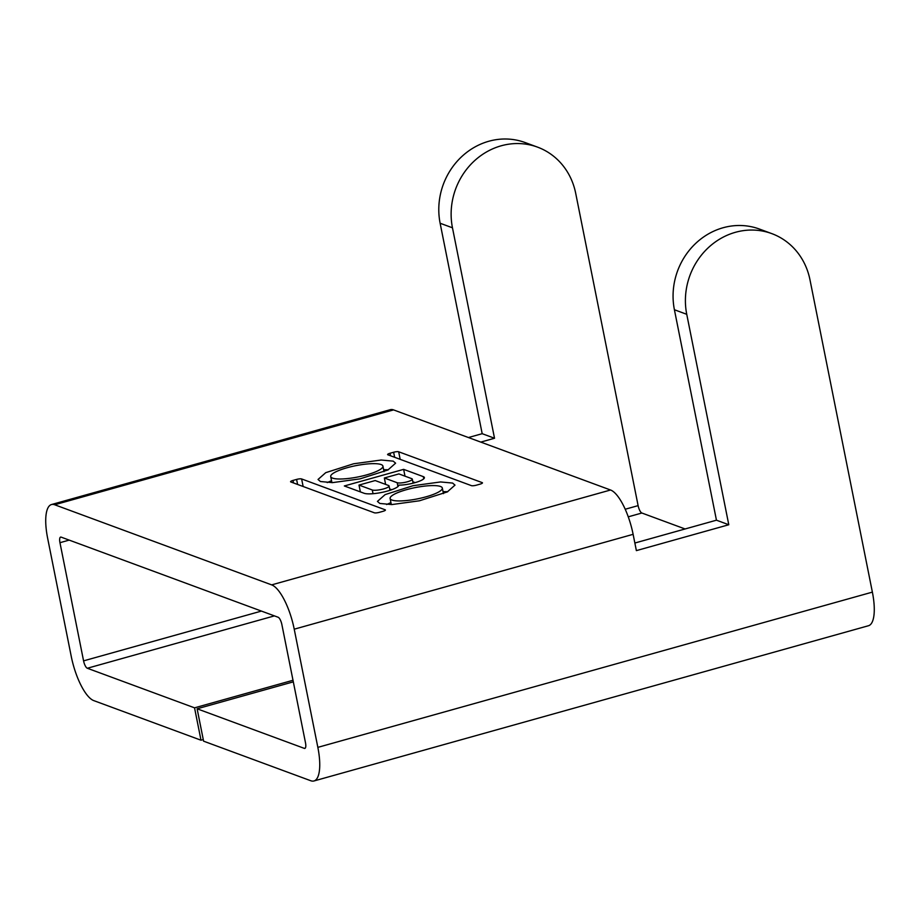 <?xml version="1.0" encoding="UTF-8"?>
<svg xmlns="http://www.w3.org/2000/svg" width="920" height="920" viewBox="0 0 920 920"><rect width="100%" height="100%" fill="white"/><g stroke="black" fill="none" stroke-linecap="round" stroke-linejoin="round"><path stroke-width="1.38" d="M468.429 437.541L482.183 433.688L440.128 223.249A67.632 62.295 -69.7 0 1 488.807 141.254A67.632 62.295 -69.7 0 1 525.17 142.565L537.51 147.119A67.632 62.295 -69.7 0 1 575.702 193.315L638.112 505.632A6.762 2.185 -105.6 0 0 641.872 513.015L685.078 528.966M480.78 442.094L494.523 438.253L452.467 227.803A67.632 62.295 -69.7 0 1 501.147 145.809A67.632 62.295 -69.7 0 1 537.51 147.119M347.093 467.739A26.622 5.75 -11.3 0 0 330.705 476.548A26.622 5.75 -11.3 0 0 366.539 474.916A26.622 5.75 -11.3 0 0 382.927 466.106A26.622 5.75 -11.3 0 0 347.093 467.739M320.424 481.516L332.453 482.632L360.042 478.86L387.895 469.993L395.6 463.185L393.208 461.138L381.179 460.023L353.591 463.784L325.737 472.661L318.032 479.469L320.424 481.516M406.502 489.67A26.622 5.75 -11.3 0 0 390.103 498.479A26.622 5.75 -11.3 0 0 425.937 496.846A26.622 5.75 -11.3 0 0 442.324 488.037A26.622 5.75 -11.3 0 0 406.502 489.67M379.822 503.447L391.851 504.562L419.44 500.791L447.292 491.924L454.997 485.116L452.605 483.069L440.577 481.953L412.999 485.714L385.147 494.592L377.43 501.4L379.822 503.447M203.274 739.577L201.008 740.209L93.805 700.626A40.572 13.133 74.4 0 1 71.231 656.317L47.621 538.142A40.572 13.133 74.4 0 1 51.497 504.539A40.572 13.133 74.4 0 1 54.671 504.758L271.653 584.878A40.572 13.133 74.4 0 1 294.227 629.188L317.848 747.362A40.572 13.133 74.4 0 1 313.973 780.965A40.572 13.133 74.4 0 1 310.799 780.746L203.584 741.163L197.121 708.791L293.319 681.858M293.008 680.271L194.545 707.836L87.331 668.254A6.762 2.185 74.4 0 1 83.57 660.87L59.961 542.697A6.762 2.185 74.4 0 1 60.605 537.096A6.762 2.185 74.4 0 1 61.134 537.13L278.127 617.251A6.762 2.185 74.4 0 1 281.888 624.634L305.497 742.808A6.762 2.185 74.4 0 1 304.853 748.408A6.762 2.185 74.4 0 1 304.324 748.374L197.121 708.791M313.973 780.965L868.503 625.726A40.572 13.133 -105.6 0 0 872.378 592.123L809.98 279.806A67.632 62.295 110.3 0 0 771.776 233.611L759.437 229.057A67.632 62.295 110.3 0 0 695.543 243.547A67.632 62.295 110.3 0 0 674.406 309.741L716.45 520.191L634.857 543.03M771.776 233.611A67.632 62.295 110.3 0 0 707.882 248.101A67.632 62.295 110.3 0 0 686.745 314.306L728.789 524.745L636.375 550.62L633.121 534.324A40.572 13.133 -105.6 0 0 610.546 490.003L393.553 409.894A40.572 13.133 -105.6 0 0 390.379 409.664L51.497 504.539M382.996 511.324A3.944 0.851 -11.3 0 0 385.422 510.013A3.944 0.851 -11.3 0 0 385.147 509.784L301.622 478.952A3.944 0.851 -11.3 0 0 296.596 479.423L292.997 480.424A3.944 0.851 -11.3 0 0 290.57 481.735A3.944 0.851 -11.3 0 0 290.846 481.965L374.359 512.797A3.944 0.851 -11.3 0 0 379.397 512.325L382.996 511.324M471.408 485.633A3.944 0.851 -11.3 0 0 476.445 485.162L480.033 484.15A3.944 0.851 -11.3 0 0 482.459 482.85A3.944 0.851 -11.3 0 0 482.195 482.62L398.671 451.777A3.944 0.851 -11.3 0 0 393.633 452.249L390.046 453.261A3.944 0.851 -11.3 0 0 387.607 454.56A3.944 0.851 -11.3 0 0 387.883 454.802L471.408 485.633M423.303 476.629L403.638 469.361L344.333 485.967L364.101 493.269A18.342 3.956 -11.3 0 0 384.296 491.878A18.342 3.956 -11.3 0 0 398.808 485.127A15.651 3.381 -11.3 0 0 415.621 482.482A15.651 3.381 -11.3 0 0 424.396 477.549A15.651 3.381 -11.3 0 0 423.303 476.629L423.752 478.825M447.764 491.694L443.049 491.648M390.931 502.596L386.618 504.528M388.355 469.763L383.651 469.717M331.534 480.666L327.221 482.597M404.995 476.169L403.638 469.361M415.161 482.609L412.838 481.758M389.678 488.957L391.736 489.716M388.47 485.461L375.187 480.55L359.007 485.081L372.289 489.992A8.878 1.92 -11.3 0 0 382.214 489.279A8.878 1.92 -11.3 0 0 389.079 485.99A8.878 1.92 -11.3 0 0 388.47 485.461M360.364 491.889L359.007 485.081M384.353 477.986L397.198 482.735A7.992 1.725 -11.3 0 0 406.134 482.103A7.992 1.725 -11.3 0 0 412.309 479.136A7.992 1.725 -11.3 0 0 411.757 478.664L398.9 473.915L384.353 477.986L385.629 484.414M728.789 524.745L716.45 520.191M482.183 433.688L494.523 438.253M201.008 740.209L194.545 707.836M83.57 660.87L261.418 611.087M625.197 509.243L638.112 505.632M59.961 542.697L69.195 540.109M54.671 504.758L393.553 409.894M271.653 584.878L610.546 490.003M293.503 482.942L292.997 480.424M297.597 484.46L296.596 479.423M303.14 486.507L301.622 478.952M390.54 455.779L390.046 453.261M394.645 457.297L393.633 452.249M400.177 459.333L398.671 451.777M373.037 493.706L372.289 489.992M397.957 486.553L397.198 482.735M294.227 629.188L633.121 534.324M686.745 314.306L674.406 309.741M872.378 592.123L317.848 747.362M440.128 223.249L452.467 227.803M305.291 748.098L304.324 748.374M87.331 668.254L274.424 615.882M628.245 516.833L641.872 513.015M331.924 482.643L330.705 476.548M391.322 504.574L390.103 498.479M443.451 493.626L442.324 488.037M384.042 471.695L382.927 466.106M389.953 490.325L389.079 485.99M413.114 483.161L412.309 479.136"/></g></svg>

